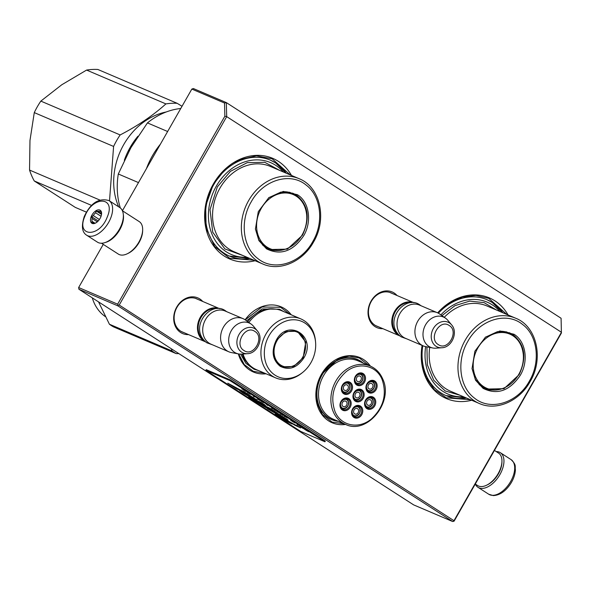 <?xml version="1.0" encoding="UTF-8"?>
<svg xmlns="http://www.w3.org/2000/svg" width="591" height="591" viewBox="0 0 591 591"><rect width="100%" height="100%" fill="white"/><g stroke="black" fill="none" stroke-linecap="round" stroke-linejoin="round"><path stroke-width="0.89" d="M266.076 373.785A35.408 29.144 -66.9 0 1 238.358 353.891M245.11 319.783A35.408 29.144 -66.9 0 1 291.237 314.804M345.602 424.434A35.408 29.144 -66.9 0 1 319.11 409.947A35.408 29.144 -66.9 0 1 321.43 374.325A35.408 29.144 -66.9 0 1 370.454 366.161M382.894 328.685A19.392 15.964 -66.9 0 1 371.074 301.107A19.392 15.964 -66.9 0 1 397.041 295.522M471.729 400.262A54.719 45.042 -66.9 0 1 422.1 345.403M437.65 312.846A54.719 45.042 -66.9 0 1 508.097 314.988M188.566 334.617A19.392 15.964 -66.9 0 1 176.753 307.039A19.392 15.964 -66.9 0 1 202.713 301.454M255.113 260.72A54.719 45.042 -66.9 0 1 210.728 241.32A54.719 45.042 -66.9 0 1 213.24 184.185A54.719 45.042 -66.9 0 1 291.489 175.446M119.212 305.045L118.111 305.17L117.646 304.18L224.861 116.213L226.693 116.619L561.45 332.275L453.977 520.701L119.212 305.045L226.693 116.619L226.323 102.598L561.081 318.254L561.406 333.029L454.198 520.989L452.662 521.528L117.904 305.872L78.898 289.228L78.64 287.536L103.262 244.371M363.266 363.096A32.712 26.927 -66.9 0 0 357.474 359.491A32.712 26.927 -66.9 0 0 321.896 374.93A32.712 26.927 113.1 0 0 331.802 419.676A32.712 26.927 113.1 0 0 338.407 421.361M378.077 326.624A18.107 14.901 -66.9 0 1 376.777 326.158A18.107 14.901 -66.9 0 1 371.296 301.403A18.107 14.901 -66.9 0 1 390.983 292.855A18.107 14.901 -66.9 0 1 392.217 293.468M422.787 345.698A52.148 42.921 113.1 0 0 446.087 395.623A52.148 42.921 113.1 0 0 466.447 398.009M438.382 313.215A52.148 42.921 -66.9 0 1 487.006 299.696A52.148 42.921 -66.9 0 1 502.823 312.742M183.749 332.556A18.107 14.901 -66.9 0 1 182.456 332.09A18.107 14.901 -66.9 0 1 176.975 307.327A18.107 14.901 -66.9 0 1 196.663 298.787A18.107 14.901 -66.9 0 1 197.896 299.401M286.214 173.193A52.148 42.921 -66.9 0 0 270.397 160.154A52.148 42.921 -66.9 0 0 213.683 184.761A52.148 42.921 113.1 0 0 229.478 256.08A52.148 42.921 113.1 0 0 249.838 258.466M118.111 305.17L117.904 305.872M453.977 520.701L453.77 521.402M226.323 102.598L193.368 88.539L191.839 89.078L224.514 103.019L226.323 102.598M224.861 116.213L224.514 103.019M142.66 229.936A19.311 10.86 122.8 0 1 138.87 242.147A19.311 10.86 122.8 0 1 127.324 253.746L128.321 253.266A18.026 10.136 122.8 0 0 139.099 242.436A18.026 10.136 122.8 0 0 142.63 231.044L142.66 229.936A19.311 10.86 122.8 0 0 139.247 221.61L122.403 210.758L191.839 89.078M117.646 304.18L78.64 287.536M452.662 521.528L413.656 504.891L78.898 289.228M344.221 423.843L332.076 422.063L322.376 414.52L316.879 402.567L316.584 388.368L321.534 374.465L338.746 358.515L349.296 356.129L359.387 358.035L369.08 365.57M264.635 373.172L253.31 371.318L244.246 364.566L238.661 353.95M245.25 319.879L261.902 307.01L280.622 307.29L289.797 314.19M470.458 399.723L446.338 397.832L434.511 389.794L426.059 377.501L421.834 362.209L422.27 345.476M437.835 312.935L449.352 303.043L462.443 297.029L475.969 295.419L488.772 298.352L506.834 314.449M253.849 260.18L229.729 258.289L214.659 246.565L206.126 228L205.661 205.927L213.351 184.326L225.09 169.462L240.094 159.548L256.479 155.839L272.163 158.802L290.225 174.906M375.544 325.545L399.745 335.873A18.026 14.841 113.1 0 1 398.245 335.038A18.026 14.841 -66.9 0 1 393.924 312.676A18.026 14.841 -66.9 0 1 413.863 302.703M397.987 334.159A17.508 14.413 -66.9 0 1 394.16 313.895A17.508 14.413 -66.9 0 1 411.439 302.622M437.362 312.72A18.026 14.841 -66.9 0 0 417.165 322.339A18.026 14.841 -66.9 0 0 421.383 344.908A18.026 14.841 113.1 0 0 423.215 345.883L405.323 338.251A18.026 14.841 113.1 0 1 403.498 337.276A18.026 14.841 -66.9 0 1 399.272 314.707A18.026 14.841 -66.9 0 1 419.47 305.089L437.362 312.72A18.026 14.841 -66.9 0 1 439.187 313.688A18.026 14.841 113.1 0 1 439.674 314.02L445.577 318.231A16.445 13.534 113.1 0 0 445.134 317.928A16.445 13.534 -66.9 0 0 425.579 324.806A16.445 13.534 -66.9 0 0 428.889 346.407A16.445 13.534 113.1 0 0 432.878 348.003A16.445 13.534 113.1 0 0 435.899 348.173L441.832 347.752C451.856 347.53 458.372 332.253 451.598 324.858A13.504 11.118 113.1 0 0 449.411 322.915A13.504 11.118 113.1 0 0 433.351 328.566A13.504 11.118 113.1 0 0 436.069 346.311A13.504 11.118 113.1 0 0 441.832 347.752M423.215 345.883A18.026 14.841 113.1 0 0 425.756 346.651L432.878 348.003M451.598 324.858L447.793 320.292A16.445 13.534 113.1 0 0 445.577 318.231M181.223 331.477L205.417 341.797A18.026 14.841 113.1 0 1 203.925 340.97A18.026 14.841 -66.9 0 1 199.603 318.608A18.026 14.841 -66.9 0 1 219.542 308.635L195.362 298.315M203.666 340.091A17.508 14.413 -66.9 0 1 199.839 319.827A17.508 14.413 -66.9 0 1 217.119 308.554M243.034 318.652A18.026 14.841 -66.9 0 0 222.837 328.271A18.026 14.841 -66.9 0 0 227.062 350.84A18.026 14.841 113.1 0 0 228.887 351.815L211.002 344.184A18.026 14.841 113.1 0 1 209.17 343.208A18.026 14.841 -66.9 0 1 204.951 320.64A18.026 14.841 -66.9 0 1 225.149 311.021L243.034 318.652A18.026 14.841 -66.9 0 1 244.866 319.62A18.026 14.841 113.1 0 1 245.354 319.953L251.256 324.163A16.445 13.534 113.1 0 0 250.813 323.861A16.445 13.534 -66.9 0 0 231.258 330.738A16.445 13.534 -66.9 0 0 234.568 352.339A16.445 13.534 113.1 0 0 238.557 353.935A16.445 13.534 113.1 0 0 241.579 354.105L247.503 353.684C257.528 353.462 264.044 338.185 257.27 330.79A13.504 11.118 113.1 0 0 255.083 328.847A13.504 11.118 113.1 0 0 239.023 334.499A13.504 11.118 113.1 0 0 241.741 352.243A13.504 11.118 113.1 0 0 247.503 353.684M228.887 351.815A18.026 14.841 113.1 0 0 231.428 352.583L238.557 353.935M257.27 330.79L253.473 326.225A16.445 13.534 113.1 0 0 251.256 324.163M475.275 484.029L477.609 485.536A19.311 10.86 -57.2 0 0 486.615 485.204L487.605 484.723A18.026 10.136 -57.2 0 0 498.383 473.893A18.026 10.136 -57.2 0 0 501.922 462.502L501.951 461.394A19.311 10.86 -57.2 0 0 498.531 453.068L494.445 450.431M486.615 485.204A19.311 10.86 -57.2 0 0 498.161 473.605A19.311 10.86 -57.2 0 0 501.951 461.394M123.334 214.799A19.311 10.86 122.8 0 1 119.722 229.803A19.311 10.86 122.8 0 1 105.553 242.406M127.324 253.746A19.311 10.86 122.8 0 1 118.326 254.078L101.489 243.233M488.727 494.231A20.604 11.584 -57.2 0 0 492.421 495.324A20.604 11.584 -57.2 0 0 511.304 480.298A20.604 11.584 -57.2 0 0 511.045 459.591C516.785 465.154 514.746 466.151 515.404 469.963C515.123 474.543 513.52 479.138 510.609 483.741C505.556 491.32 499.779 495.273 493.271 495.598L488.727 494.231L477.986 487.309A20.604 11.584 122.8 0 0 481.68 488.41A20.604 11.584 -57.2 0 0 500.562 473.384A20.604 11.584 -57.2 0 0 500.304 452.676A20.604 11.584 -57.2 0 0 496.61 451.576A20.604 11.584 122.8 0 0 496.218 451.576M477.986 487.309A20.604 11.584 122.8 0 1 475.297 484.044M119.714 207.493A20.604 11.584 122.8 0 1 121.325 225.289A20.604 11.584 -57.2 0 1 97.397 242.133L86.655 235.211A20.604 11.584 122.8 0 0 110.583 218.367A20.604 11.584 122.8 0 0 108.973 200.571L119.714 207.493M84.853 216.321C92.639 195.51 116.361 196.397 107.2 217.156C99.414 237.966 75.692 237.08 84.853 216.321M100.81 216.919A7.727 4.344 122.8 0 1 95.439 223.102A7.727 4.344 122.8 0 1 91.236 216.557A7.727 4.344 122.8 0 1 97.567 210.004A7.727 4.344 122.8 0 1 101.578 213.58A7.727 4.344 122.8 0 1 100.81 216.919M96.185 222.711L95.535 222.999A6.693 3.768 -57.2 0 1 93.26 222.91L91.583 222.541L92.1 221.396A6.693 3.768 -57.2 0 1 92.122 218.5L91.62 216.698L93.312 215.597A6.693 3.768 122.8 0 1 95.609 212.79L96.274 211.031L97.951 211.401A6.693 3.768 122.8 0 1 100.226 211.489L100.876 211.201L101.379 213.004A6.693 3.768 122.8 0 1 101.549 214.045M92.1 221.396L94.841 223.154M92.122 218.5L97.308 221.847M91.62 216.698L98.232 220.953M93.312 215.597L99.391 219.512M95.609 212.79L101.046 216.291M97.951 211.401L101.519 213.706M100.226 211.489L101.157 212.088M96.274 211.031L101.512 214.4M485.056 388.708A30.518 25.117 113.1 0 0 491.69 390.016M514 334.247C525.82 341.354 528.834 361.042 520.287 375.315C509.627 390.924 497.23 395.283 483.12 388.383L475.519 380.176L472.039 368.607L474.891 351.217L485.462 337.129L499.949 330.96L514 334.247M485.255 337.298L497.511 331.64L509.856 332.962L512.958 334.602C524.948 344.472 526.995 357.836 519.097 374.694L504.005 388.679L485.913 389.092L482.817 387.452L475.437 379.518L472.017 368.326M463.543 396.775A49.962 41.126 -66.9 0 1 425.638 346.629M499.92 311.501A49.962 41.126 113.1 0 0 440.871 314.87M426.909 346.873L427.345 364.817L433.764 380.279L445.222 390.961L460.012 395.268M496.388 309.994L484.088 302.629L469.675 301.115L454.996 305.65L441.942 315.638M529.351 381.151C517.576 402.996 490.434 411.395 474.484 398.112C459.421 387.068 456.304 360.702 467.769 341.48C479.545 319.635 506.679 311.235 522.636 324.518C537.699 335.562 540.809 361.928 529.351 381.151M514.517 336.493A30.518 25.117 113.1 0 0 511.208 333.856A30.518 25.117 113.1 0 0 508.991 332.615M518.758 374.384A29.439 24.231 -66.9 0 1 510.646 383.965A29.439 24.231 -66.9 0 1 479.648 383.212A29.439 24.231 -66.9 0 1 477.823 348.018A29.439 24.231 113.1 0 1 504.714 332.703A29.439 24.231 113.1 0 1 523.271 354.364A29.439 24.231 113.1 0 1 518.758 374.384M486.91 299.652L492.237 302.474L502.756 312.713M466.38 397.987L445.991 395.586M86.589 70.07L165.901 103.905A70.817 58.295 -66.9 0 1 177.174 103.307L97.862 69.472A70.817 58.295 -66.9 0 0 86.589 70.07L61.774 84.764L40.838 101.105A70.817 58.295 -66.9 0 0 34.278 112.608L29.971 140.51L29.55 170.068A70.817 58.295 -66.9 0 0 34.263 180.964L75.286 207.389L86.426 212.147M34.263 180.964L91.62 205.432M29.55 170.068L99.753 200.009M34.278 112.608L113.598 146.442L109.512 200.925M113.598 146.442A70.817 58.295 -66.9 0 1 120.158 134.94L40.838 101.105M165.901 103.905C153.224 115.348 137.969 125.691 120.158 134.94M182.028 106.284L177.174 103.307M118.658 206.813A63.739 52.466 -66.9 0 1 166.211 111.98M137.962 136.211A63.739 52.466 113.1 0 0 124.332 160.242M132.776 144.463L128.882 151.311M268.447 249.166A30.518 25.117 113.1 0 0 275.081 250.473M297.391 194.705C309.211 201.812 312.225 221.499 303.678 235.772C293.01 251.382 280.622 255.74 266.511 248.841L258.91 240.633L255.43 229.057L258.282 211.674L268.853 197.586L283.34 191.418L297.391 194.705M268.646 197.756L280.902 192.09L293.247 193.42L296.35 195.06C308.339 204.929 310.386 218.293 302.489 235.152L287.396 249.136L269.304 249.55L266.201 247.91L258.828 239.976L255.401 228.783M120.298 207.914A70.817 58.295 -66.9 0 1 118.303 173.99L138.493 182.604M180.757 108.508A70.817 58.295 113.1 0 0 147.447 122.898L130.936 147.617L118.303 173.99M147.447 122.898L167.637 131.505M146.42 168.708A70.817 58.295 -66.9 0 1 152.419 155.802A70.817 58.295 113.1 0 1 160.405 144.182M246.935 257.233A49.962 41.126 -66.9 0 1 216.284 186.202A49.962 41.126 113.1 0 1 283.311 171.959M279.779 170.452L264.775 162.311L247.252 162.643L230.416 171.368L217.355 186.896L210.012 209.679L212.73 232.197L224.853 248.914L243.403 255.726M312.742 241.608C300.959 263.453 273.825 271.853 257.868 258.57C242.812 247.526 239.695 221.16 251.16 201.937C262.936 180.092 290.07 171.693 306.027 184.976C321.083 196.02 324.2 222.379 312.742 241.608M297.908 196.951A30.518 25.117 113.1 0 0 294.599 194.313A30.518 25.117 113.1 0 0 292.382 193.072M302.149 234.841A29.439 24.231 -66.9 0 1 294.03 244.415A29.439 24.231 -66.9 0 1 263.039 243.669A29.439 24.231 -66.9 0 1 261.215 208.475A29.439 24.231 113.1 0 1 288.105 193.161A29.439 24.231 113.1 0 1 306.663 214.821A29.439 24.231 113.1 0 1 302.149 234.841M270.301 160.109L275.628 162.931L286.147 173.17M249.771 258.437L229.382 256.043M372.81 399.671A5.149 4.24 113.1 0 0 370.838 397.647A5.149 4.24 113.1 0 0 368.969 397.388M372.677 400.055C370.779 395.002 363.147 400.173 365.497 404.931C367.395 409.991 375.026 404.813 372.677 400.055M365.319 405.943A5.149 4.24 113.1 0 0 366.797 407.118A5.149 4.24 113.1 0 0 371.783 405.574A5.149 4.24 113.1 0 0 372.884 399.841M371.384 400.934A2.962 2.438 -66.9 0 1 370.83 404.288A2.962 2.438 -66.9 0 1 367.927 405.219A2.962 2.438 -66.9 0 1 366.789 404.052A2.962 2.438 113.1 0 1 367.343 400.705A2.962 2.438 113.1 0 1 370.247 399.775A2.962 2.438 113.1 0 1 371.384 400.934M361.204 392.239A5.149 4.24 113.1 0 0 359.232 390.208A5.149 4.24 113.1 0 0 357.363 389.957M361.071 392.623C359.173 387.563 351.542 392.742 353.883 397.499C355.789 402.56 363.413 397.381 361.071 392.623M353.706 398.511A5.149 4.24 113.1 0 0 355.191 399.686A5.149 4.24 113.1 0 0 360.178 398.142A5.149 4.24 113.1 0 0 361.271 392.409M359.771 393.503A2.962 2.438 -66.9 0 1 359.217 396.849A2.962 2.438 -66.9 0 1 356.314 397.787A2.962 2.438 -66.9 0 1 355.184 396.62A2.962 2.438 113.1 0 1 355.738 393.274A2.962 2.438 113.1 0 1 358.641 392.335A2.962 2.438 113.1 0 1 359.771 393.503M362.571 376.002A5.149 4.24 113.1 0 0 360.599 373.97A5.149 4.24 113.1 0 0 358.73 373.711M362.438 376.386C360.54 371.325 352.908 376.504 355.25 381.261C357.156 386.322 364.787 381.143 362.438 376.386M355.08 382.274A5.149 4.24 113.1 0 0 356.558 383.448A5.149 4.24 113.1 0 0 361.544 381.904A5.149 4.24 113.1 0 0 362.638 376.171M361.145 377.265A2.962 2.438 -66.9 0 1 360.591 380.611A2.962 2.438 -66.9 0 1 357.681 381.55A2.962 2.438 -66.9 0 1 356.55 380.382A2.962 2.438 113.1 0 1 357.104 377.028A2.962 2.438 113.1 0 1 360.008 376.098A2.962 2.438 113.1 0 1 361.145 377.265M348.225 401.045A5.149 4.24 113.1 0 0 346.252 399.014A5.149 4.24 113.1 0 0 344.383 398.755M348.092 401.429C346.193 396.369 338.562 401.548 340.904 406.305C342.81 411.366 350.441 406.187 348.092 401.429M340.734 407.317A5.149 4.24 113.1 0 0 342.211 408.492A5.149 4.24 113.1 0 0 347.198 406.94A5.149 4.24 113.1 0 0 348.291 401.215M346.799 402.308A2.962 2.438 -66.9 0 1 346.245 405.655A2.962 2.438 -66.9 0 1 343.341 406.593A2.962 2.438 -66.9 0 1 342.204 405.426A2.962 2.438 113.1 0 1 342.758 402.072A2.962 2.438 113.1 0 1 345.661 401.141A2.962 2.438 113.1 0 1 346.799 402.308M359.83 408.477A5.149 4.24 113.1 0 0 357.858 406.445A5.149 4.24 113.1 0 0 355.989 406.194M359.705 408.861C357.799 403.801 350.168 408.979 352.517 413.737C354.415 418.797 362.047 413.619 359.705 408.861M352.339 414.749A5.149 4.24 113.1 0 0 353.817 415.924A5.149 4.24 113.1 0 0 358.803 414.38A5.149 4.24 113.1 0 0 359.904 408.647M358.405 409.74A2.962 2.438 -66.9 0 1 357.851 413.094A2.962 2.438 -66.9 0 1 354.947 414.025A2.962 2.438 -66.9 0 1 353.81 412.858A2.962 2.438 113.1 0 1 354.371 409.511A2.962 2.438 113.1 0 1 357.274 408.573A2.962 2.438 113.1 0 1 358.405 409.74M349.591 384.8A5.149 4.24 113.1 0 0 347.619 382.776A5.149 4.24 113.1 0 0 345.75 382.517M349.466 385.192C347.56 380.131 339.928 385.31 342.278 390.067C344.176 395.12 351.808 389.949 349.466 385.192M342.1 391.079A5.149 4.24 113.1 0 0 343.578 392.247A5.149 4.24 113.1 0 0 348.564 390.703A5.149 4.24 113.1 0 0 349.665 384.97M348.165 386.071A2.962 2.438 -66.9 0 1 347.611 389.417A2.962 2.438 -66.9 0 1 344.708 390.348A2.962 2.438 -66.9 0 1 343.57 389.181A2.962 2.438 113.1 0 1 344.125 385.834A2.962 2.438 113.1 0 1 347.028 384.904A2.962 2.438 113.1 0 1 348.165 386.071M374.177 383.433A5.149 4.24 113.1 0 0 372.204 381.402A5.149 4.24 113.1 0 0 370.335 381.151M374.051 383.818C372.145 378.757 364.514 383.936 366.863 388.693C368.762 393.754 376.393 388.575 374.051 383.818M366.686 389.705A5.149 4.24 113.1 0 0 368.163 390.88A5.149 4.24 113.1 0 0 373.15 389.336A5.149 4.24 113.1 0 0 374.251 383.603M372.751 384.697A2.962 2.438 -66.9 0 1 372.197 388.051A2.962 2.438 -66.9 0 1 369.294 388.981A2.962 2.438 -66.9 0 1 368.156 387.814A2.962 2.438 113.1 0 1 368.71 384.468A2.962 2.438 113.1 0 1 371.621 383.529A2.962 2.438 113.1 0 1 372.751 384.697M356.092 390.592A5.792 4.772 -66.9 0 1 360.421 390.016A5.792 4.772 -66.9 0 1 363.088 394.692A5.792 4.772 -66.9 0 1 360.207 400.107A5.792 4.772 -66.9 0 1 355.878 400.676A5.792 4.772 -66.9 0 1 353.211 396A5.792 4.772 -66.9 0 1 356.092 390.592M359.202 389.713A5.792 4.772 -66.9 0 1 360.008 390.658M356.048 399.93A5.792 4.772 -66.9 0 1 354.814 400.004M360.887 400.912A6.567 5.408 -66.9 0 1 353.462 398.977A6.567 5.408 -66.9 0 1 356.225 390.134A6.567 5.408 -66.9 0 1 363.642 392.069A6.567 5.408 -66.9 0 1 360.887 400.912M343.112 399.398A5.792 4.772 -66.9 0 1 347.449 398.822A5.792 4.772 -66.9 0 1 350.108 403.498A5.792 4.772 -66.9 0 1 347.227 408.906A5.792 4.772 -66.9 0 1 342.898 409.482A5.792 4.772 -66.9 0 1 340.231 404.805A5.792 4.772 -66.9 0 1 343.112 399.398M346.223 398.519A5.792 4.772 -66.9 0 1 347.028 399.464M343.068 408.736A5.792 4.772 -66.9 0 1 341.834 408.809M347.907 409.718A6.567 5.408 -66.9 0 1 340.482 407.775A6.567 5.408 -66.9 0 1 343.245 398.932A6.567 5.408 -66.9 0 1 350.67 400.868A6.567 5.408 -66.9 0 1 347.907 409.718M344.487 383.16A5.792 4.772 -66.9 0 1 348.816 382.584A5.792 4.772 -66.9 0 1 351.482 387.26A5.792 4.772 -66.9 0 1 348.601 392.668A5.792 4.772 -66.9 0 1 344.265 393.244A5.792 4.772 -66.9 0 1 341.598 388.568A5.792 4.772 -66.9 0 1 344.487 383.16M347.589 382.281A5.792 4.772 -66.9 0 1 348.395 383.227M344.442 392.498A5.792 4.772 -66.9 0 1 343.201 392.572M349.274 393.473A6.567 5.408 -66.9 0 1 341.857 391.538A6.567 5.408 -66.9 0 1 344.612 382.695A6.567 5.408 -66.9 0 1 352.037 384.63A6.567 5.408 -66.9 0 1 349.274 393.473M358.84 416.345A5.792 4.772 113.1 0 0 361.722 410.93A5.792 4.772 113.1 0 0 359.055 406.261A5.792 4.772 113.1 0 0 354.726 406.83A5.792 4.772 113.1 0 0 351.844 412.245A5.792 4.772 113.1 0 0 354.511 416.914A5.792 4.772 113.1 0 0 358.84 416.345M358.634 406.896A5.792 4.772 113.1 0 0 357.836 405.951M353.44 416.241A5.792 4.772 113.1 0 0 354.681 416.167M354.851 406.372A6.567 5.408 113.1 0 0 352.096 415.214A6.567 5.408 113.1 0 0 359.52 417.15A6.567 5.408 113.1 0 0 362.276 408.307A6.567 5.408 113.1 0 0 354.851 406.372M369.072 381.786A5.792 4.772 113.1 0 0 366.191 387.201A5.792 4.772 113.1 0 0 368.858 391.87A5.792 4.772 113.1 0 0 373.187 391.301A5.792 4.772 113.1 0 0 376.068 385.886A5.792 4.772 113.1 0 0 373.401 381.217A5.792 4.772 113.1 0 0 369.072 381.786M367.787 391.205A5.792 4.772 113.1 0 0 369.028 391.131M372.98 381.852A5.792 4.772 113.1 0 0 372.182 380.914M373.867 392.106A6.567 5.408 113.1 0 0 376.622 383.263A6.567 5.408 113.1 0 0 369.198 381.328A6.567 5.408 113.1 0 0 366.442 390.171A6.567 5.408 113.1 0 0 373.867 392.106M357.459 374.354A5.792 4.772 113.1 0 0 354.578 379.762A5.792 4.772 113.1 0 0 357.245 384.438A5.792 4.772 113.1 0 0 361.574 383.862A5.792 4.772 113.1 0 0 364.455 378.454A5.792 4.772 113.1 0 0 361.795 373.778A5.792 4.772 113.1 0 0 357.459 374.354M356.181 383.766A5.792 4.772 113.1 0 0 357.415 383.692M361.374 374.421A5.792 4.772 113.1 0 0 360.569 373.475M362.253 384.675A6.567 5.408 113.1 0 0 365.016 375.824A6.567 5.408 113.1 0 0 357.592 373.889A6.567 5.408 113.1 0 0 354.829 382.739A6.567 5.408 113.1 0 0 362.253 384.675M371.82 407.539A5.792 4.772 -66.9 0 1 367.484 408.115A5.792 4.772 -66.9 0 1 364.817 403.439A5.792 4.772 -66.9 0 1 367.705 398.024A5.792 4.772 -66.9 0 1 372.035 397.455A5.792 4.772 -66.9 0 1 374.701 402.131A5.792 4.772 -66.9 0 1 371.82 407.539M367.661 407.369A5.792 4.772 -66.9 0 1 366.42 407.443M370.808 397.152A5.792 4.772 -66.9 0 1 371.613 398.09M367.831 397.566A6.567 5.408 -66.9 0 1 375.255 399.501A6.567 5.408 -66.9 0 1 372.493 408.344A6.567 5.408 -66.9 0 1 365.068 406.409A6.567 5.408 -66.9 0 1 367.831 397.566M334.994 411.506C340.734 425.948 358.914 429.627 371.473 418.879C383.552 407.495 387.098 394.374 382.111 379.54C376.371 365.09 358.19 361.411 345.639 372.16C333.56 383.552 330.007 396.664 334.994 411.506M355.139 358.648L357.481 359.646A32.579 26.817 -66.9 0 0 325.538 369.907A32.579 26.817 -66.9 0 0 319.443 406.748A32.579 26.817 113.1 0 0 331.92 419.573A32.579 26.817 113.1 0 0 338.037 421.206M382.436 378.572A31.678 26.07 113.1 0 0 370.306 366.095L357.947 360.82A31.678 26.07 -66.9 0 0 326.882 370.801A31.678 26.07 -66.9 0 0 320.957 406.623A31.678 26.07 113.1 0 0 333.088 419.093L345.454 424.368C367.07 435.249 394.153 401.695 382.621 378.742C379.976 372.766 375.869 368.548 370.306 366.095A31.678 26.07 113.1 0 0 339.249 376.075A31.678 26.07 113.1 0 0 333.324 411.897A31.678 26.07 113.1 0 0 345.454 424.368M357.481 359.646A32.579 26.817 -66.9 0 1 362.889 362.933M303.796 358.02C297.029 367.92 289.169 370.683 280.215 366.309C272.421 359.897 271.092 351.217 276.226 340.261C288.009 317.559 317.278 336.419 303.796 358.02M303.168 357.673L293.616 366.523L282.166 366.789L280.2 365.748C272.614 359.505 271.313 351.047 276.315 340.372L285.867 331.521L297.317 331.255L305.746 342.078L303.168 357.673M315.572 342.115A30.126 24.8 113.1 0 0 296.571 319.967A30.126 24.8 113.1 0 0 269.068 335.644A30.126 24.8 -66.9 0 0 270.922 371.658A30.126 24.8 -66.9 0 0 302.629 372.448A30.126 24.8 -66.9 0 0 310.955 362.63A30.126 24.8 113.1 0 0 315.572 342.115L315.461 340.918A32.062 26.388 113.1 0 0 300.841 318.904L281.604 310.696A32.062 26.388 113.1 0 0 248.892 322.479M300.841 318.904A32.062 26.388 113.1 0 0 265.972 334.033A32.062 26.388 -66.9 0 0 275.679 377.885A32.062 26.388 -66.9 0 0 301.691 373.202L302.629 372.448M281.36 366.413L286.029 367.159M300.258 333.789L296.505 330.945M275.679 377.885L256.45 369.678A32.062 26.388 -66.9 0 1 243.049 354.002M246.558 320.81L262.108 308.93L279.521 309.233L283.732 311.605M258.57 370.579L253.945 369.183L245.856 363.302L240.618 354.135M171.39 348.816L172.018 350.936A48.927 40.277 113.1 0 0 174.035 352.347A48.927 40.277 113.1 0 0 176.14 353.595L113.538 326.889A48.927 40.277 113.1 0 1 111.433 325.641A48.927 40.277 -66.9 0 1 109.416 324.23L98.542 301.883M178.851 353.625L176.14 353.595M172.018 350.936L109.416 324.23M105.316 316.606A43.136 35.504 -66.9 0 1 92.299 297.864M302.636 357.319A18.476 15.203 -66.9 0 1 294.517 365.304A18.476 15.203 -66.9 0 1 277.053 361.574A18.476 15.203 -66.9 0 1 276.957 340.778A18.476 15.203 113.1 0 1 292.213 331.041A18.476 15.203 113.1 0 1 304.801 341.206A18.476 15.203 113.1 0 1 302.636 357.319M294.517 365.304C290.055 367.543 285.608 367.779 281.168 366.014A18.993 15.632 -66.9 0 1 278.701 364.625M304.801 341.206C303.331 336.434 300.42 333.058 296.069 331.078A18.993 15.632 113.1 0 0 293.35 330.258M241.83 388.871L244.452 390.259L241.845 388.834M308.605 431.689L305.259 429.753L308.605 431.689M304.387 429.258L305.732 429.834L304.424 429.192M303.508 428.697L301.004 427.086L303.634 428.482M299.002 425.793L301.476 427.16L299.024 425.764M297.125 424.582L298.847 425.402L297.125 424.582M291.09 420.408L293.217 421.775L291.09 420.408M284.699 416.33L287.219 417.903L284.699 416.33M283.067 415.48L282.306 415.037L283.067 415.48M280.806 414.069L283.148 415.288L280.821 414.04M277.999 411.986L280.149 413.353L277.999 411.986M274.992 410.051L277.142 411.417L274.992 410.051M267.649 405.411L266.637 404.783L267.649 405.411M249.217 393.724L250.562 394.293L249.254 393.658M246.344 391.582L245.125 390.939L246.344 391.582M292.515 421.582L295.094 422.986L292.515 421.582M271.638 407.871L274.143 409.482L271.638 407.871M248.959 393.31L247.274 392.372L248.959 393.31M261.185 401.178L263.387 402.619L261.185 401.178M260.446 400.661L257.454 398.977L260.446 400.661M254.455 396.908L253.436 396.28L254.455 396.908M245.184 390.828L243.529 390.053L245.184 390.828M239.156 389.314L227.786 383.175L236.178 388.582L248.072 394.064L239.156 389.314M248.338 394.456L253.014 397.787L239.606 390.607L243.189 393.148L249.343 396.701L257.329 400.255L248.338 394.456M257.846 402.131L258.104 401.688L263.712 404.259L263.46 404.709C266.556 406.017 265.44 405.094 260.099 401.932L258.237 401.134L259.959 402.456L248.508 396.591L251.729 398.666L249.232 397.521L261 404.636C264.48 407.007 273.057 411.506 269.961 409.194C268.055 407.856 268.196 407.753 270.375 408.876L277.223 413.02L270.981 408.861L264.147 405.433L266.438 407.362L257.846 402.131L265.462 405.441M270.663 409.844L268.484 407.967L268.735 407.524M261 402.294L260.742 402.744L259.959 402.456M277.873 413.567L267.398 408.736L285.069 418.893L288.09 420.038L277.873 413.567M283.636 418.524L295.012 425.313L300.656 427.914L283.636 418.524M285.793 421.073L292.065 423.961L275.14 414.21L285.793 421.073L286.051 420.629L289.006 421.989M230.069 380.648L205.853 370.321L300.738 431.445L324.947 441.773L230.069 380.648L230.446 379.983L206.237 369.656L205.853 370.321M300.967 426.953L298.832 425.498M236.178 388.582L236.43 388.139L245.014 392.092M234.863 387.142L236.43 388.139M240.906 391.05L243.625 392.808M250.096 396.517L256.583 399.568M265.352 405.847L266.689 406.918L266.438 407.362M274.298 411.535L274.564 411.1M266.467 407.31L269.688 408.965M255.223 400.92L255.482 400.476L257.905 402.035M253.502 400.129L253.753 399.679L255.482 400.476M251.825 398.504L253.753 399.679M263.712 404.259L264.347 404.547M285.069 418.893L285.32 418.443L287.219 419.27M270.7 410.272L273.53 412.09M282.077 416.884L285.32 418.443M288.548 421.693L288.77 421.294M295.012 425.313L295.264 424.87L297.598 425.941M294.37 424.368L295.264 424.87M285.549 420.304L286.051 420.629M230.446 379.983L325.323 441.108L324.947 441.773M273.478 412.186L277.6 414.077C279.248 414.653 285.933 418.591 282.727 417.18L273.478 412.186L273.729 411.735L280.43 414.904M305.724 430.034L307.475 431.09L305.739 430.004M298.839 425.586L299.29 425.734M299.652 425.978L300.191 426.266M300.176 426.296L300.693 426.591M292.072 421.139L290.735 420.445L292.087 421.117M284.153 416.153L286.672 417.593L284.197 416.071M282.003 414.646L280.666 413.959L282.018 414.631M277.083 411.595L279.602 413.035L277.127 411.521M274.076 409.659L276.595 411.107L274.121 409.585M272.998 408.846L271.661 408.152L273.005 408.832M259.671 400.329L257.831 399.221L259.685 400.306M243.588 392.926L250.067 396.561L243.588 392.926L243.832 392.446M283.85 417.032L283.599 417.475L277.6 414.077L277.859 413.634M449.182 325.493C439.638 318.534 428.076 338.813 438.293 344.583C447.838 351.542 459.399 331.263 449.182 325.493M254.854 331.425C245.317 324.466 233.748 344.745 243.972 350.515C253.509 357.474 265.078 337.195 254.854 331.425M429.716 347.405A46.357 38.156 113.1 0 0 450.512 391.212L479.294 403.49A46.357 38.156 -66.9 0 1 465.257 340.098A46.357 38.156 -66.9 0 1 515.67 318.217L486.888 305.939A46.357 38.156 113.1 0 0 444.277 317.301M510.646 383.965C502.461 390.223 493.958 391.678 485.122 388.339A30.126 24.8 -66.9 0 1 479.005 384.32M506.051 331.75L508.77 332.91A30.126 24.8 113.1 0 0 501.611 331.278M219.867 188.278A46.357 38.156 113.1 0 0 233.903 251.67L262.685 263.948A46.357 38.156 -66.9 0 1 248.648 200.556A46.357 38.156 -66.9 0 1 299.061 178.674L270.279 166.396A46.357 38.156 113.1 0 0 219.867 188.278M294.03 244.415C285.852 250.673 277.349 252.135 268.513 248.796A30.126 24.8 -66.9 0 1 262.397 244.777M289.435 192.208L292.153 193.368A30.126 24.8 113.1 0 0 284.995 191.735M250.222 365.659A31.508 25.93 -66.9 0 1 242.111 354.068M274.394 308.982A31.508 25.93 113.1 0 0 247.777 321.681M243.61 392.889L243.817 392.52M389.691 292.382L413.885 302.71M226.663 311.671L225.393 310.74C210.204 299.903 188.041 328.374 206.687 342.728L212.524 344.834M420.991 305.739L419.728 304.816C404.554 293.971 382.362 322.398 401.008 336.789L406.844 338.902M511.045 459.591L500.304 452.676M86.655 235.211C82.016 232.322 81.211 226.087 84.262 216.505C90.593 203.031 98.83 197.719 108.973 200.571M515.67 318.217C536.931 326.431 544.001 358.7 530.061 381.712C519.363 401.259 496.433 411.277 479.294 403.49M485.122 388.339L482.404 387.179M508.77 332.91C517.288 336.981 522.126 344.132 523.271 354.364M299.061 178.674C320.322 186.889 327.392 219.158 313.452 242.17C302.755 261.717 279.824 271.734 262.685 263.948M268.513 248.796L265.787 247.636M292.153 193.368C300.679 197.438 305.517 204.582 306.663 214.821M366.797 407.118C371.51 407.45 373.542 404.99 372.884 399.738L370.838 397.647M355.191 399.686C359.897 400.018 361.928 397.558 361.278 392.306L359.232 390.208M356.558 383.448C361.271 383.781 363.295 381.321 362.645 376.068L360.599 373.97M342.211 408.492C346.924 408.824 348.949 406.364 348.298 401.112L346.252 399.014M353.817 415.924C358.53 416.256 360.562 413.796 359.904 408.544L357.858 406.445M343.578 392.247C348.291 392.587 350.323 390.126 349.665 384.867L347.619 382.776M368.163 390.88C372.877 391.212 374.908 388.752 374.251 383.5L372.204 381.402M329.579 418.576L331.92 419.573M253.273 397.344L253.014 397.787"/></g></svg>
